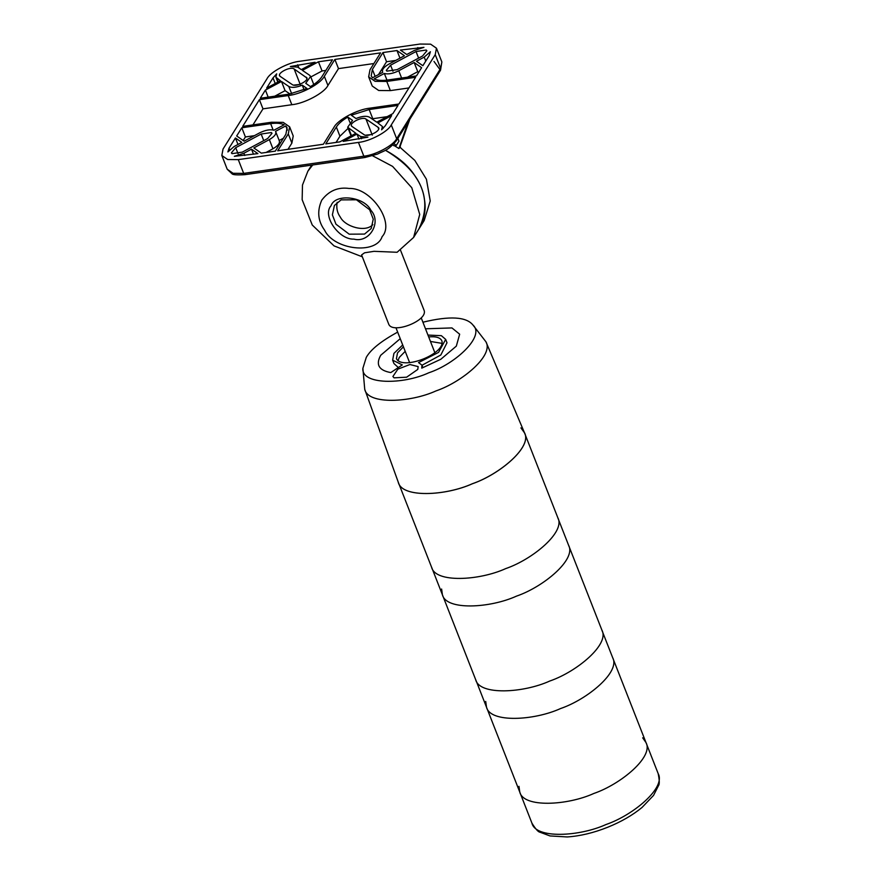 <?xml version="1.0" encoding="UTF-8"?>
<svg xmlns="http://www.w3.org/2000/svg" width="881" height="881" viewBox="0 0 881 881"><rect width="100%" height="100%" fill="white"/><g stroke="black" fill="none" stroke-linecap="round" stroke-linejoin="round"><path stroke-width="1.32" d="M642.678 737.826L645.993 742.584C653.9 756.691 621.017 784.145 593.882 793.451C567.408 805.509 523.49 807.998 519.768 792.085L518.964 786.348M658.184 773.639C659.528 780.346 659.616 784.365 658.459 785.698L653.559 795.389L641.985 807.503C632.558 815.233 621.16 821.808 607.78 827.226C593.629 832.864 580.094 836.102 567.21 836.95L550.008 835.937L540.009 832.226C538.247 832.049 535.549 829.021 531.937 823.151C535.659 839.064 579.588 836.576 606.062 824.506C633.197 815.211 666.091 787.746 658.184 773.639L612.68 657.7C620.587 671.807 587.704 699.25 560.58 708.544C534.117 720.614 490.221 723.103 486.499 707.19L485.706 701.452M645.993 742.584C653.9 756.691 621.017 784.145 593.882 793.451C567.408 805.509 523.49 807.998 519.768 792.085L475.707 679.658M601.877 630.168L612.68 657.7C620.587 671.807 587.704 699.25 560.58 708.544C534.117 720.614 490.221 723.103 486.499 707.19M557.794 517.753L568.597 545.284C576.493 559.38 543.621 586.834 516.497 596.129C490.034 608.187 446.138 610.676 442.405 594.774L475.674 679.669C479.407 695.583 523.314 693.094 549.788 681.024C576.923 671.729 609.806 644.264 601.91 630.157L568.597 545.284C576.493 559.38 543.621 586.834 516.497 596.129C490.034 608.187 446.138 610.676 442.405 594.774L441.612 589.026M520.924 427.88L524.503 432.857C532.41 446.964 499.527 474.407 472.403 483.713C445.94 495.772 402.044 498.261 398.322 482.348L398.19 482.017M524.503 432.857L557.827 517.742C565.723 531.849 532.84 559.303 505.705 568.608C479.231 580.667 435.313 583.167 431.591 567.243L398.322 482.348M442.119 343.392L430.457 341.454M405.205 351.354L399.302 357.4L397.97 360.692M397.672 332.115C381.187 341.09 370.736 349.504 366.287 357.345L362.884 368.302L364.734 389.303L398.212 482.05C401.483 498.217 445.731 495.915 472.414 483.735C499.78 474.385 532.796 446.59 524.404 432.593L485.938 341.795L473.042 325.133C466.412 316.686 449.706 315.717 422.924 322.215M364.734 389.303C367.873 404.831 410.37 402.617 436.007 390.911C462.294 381.936 494.01 355.23 485.938 341.795M362.884 368.302C361.144 384.865 403.08 384.799 428.838 372.762C455.422 363.941 485.343 336.068 473.042 325.133M403.432 346.828L397.529 352.874L396.428 358.677C402.419 370.769 445.742 353.821 441.888 340.87C440.302 337.544 435.897 336.234 428.684 336.927M417.781 369.414L406.637 377.189L394.082 377.85L392.893 376.506L397.871 369.15L409.918 364.525L418.156 366.606L417.781 369.414M421.944 365.119L422.528 366.628L421.757 368.137L421.944 365.119L418.519 362.587L438.551 352.4L445.676 339.383L441.359 335.672L427.968 335.077M402.705 344.978L393.917 353.391L392.64 360.164L402.309 364.91L390.79 372.575C378.885 370.427 375.526 364.657 380.702 355.285L400.238 338.678M421.757 368.137L440.874 359.228L456.325 346.123L459.662 334.207L451.953 327.93L425.501 328.789M421.988 365.274L440.83 354.988L446.997 342.764L445.676 339.383M392.64 360.164L393.961 363.545L397.805 367.069M400.569 250.325L424.246 310.729C427.252 320.805 393.543 333.987 388.884 324.582L361.584 254.917L364.569 252.803L374.007 251.327L397.1 252.274L413.607 237.441L419.73 214.446L411.79 187.741L392.596 166.388L370.626 154.737M409.841 119.254L399.82 147.149L414.808 160.397L426.426 179.228L430.236 200.978L424.168 220.569L418.893 229.005C427.759 210.383 426.635 192.983 415.513 176.784C409.357 166.619 399.324 157.776 385.426 150.266C409.07 164.373 422.065 180.759 424.411 199.392C426.283 209.226 424.444 219.094 418.893 229.005L413.618 237.43M362.333 256.823L334.053 245.898L312.259 225.018L302.15 199.69L302.48 185.043L307.865 171.211L312.722 164.967M324.538 230.084C317.887 220.933 316.962 210.955 321.752 200.163C328.899 190.781 338.029 186.882 349.151 188.468C371 187.4 395.217 222.783 382.112 236.626C376.253 254.851 333.954 250.039 324.538 230.084M370.879 210.273C381.969 222.133 369.48 243.321 353.898 239.114C338.767 239.874 321.972 215.393 331.025 205.791C335.066 193.17 364.349 196.463 370.879 210.273M335.969 224.203L332.379 214.843L334.417 205.471L341.079 199.888L356.431 199.789L369.657 209.766L373.258 219.138L371.198 228.509L364.547 234.082L349.206 234.181L335.969 224.203M337.159 202.3C336.157 207.927 337.225 212.894 340.374 217.178C345.121 226.747 365.538 232.76 372.861 224.644M399.82 147.149L398.939 148.548L394.358 145.673M400.569 147.656L400.161 146.609M293.681 85.116L299.077 84.532M365.505 135.2L370.901 134.617M391.263 124.926L435.236 54.655L436.458 48.202L430.611 44.16L420.006 44.05L299.837 61.263C288.34 62.331 270.291 71.956 267.009 78.75L223.047 149.021L221.825 155.474L227.672 159.516L238.277 159.626L358.446 142.414C369.943 141.345 387.992 131.721 391.263 124.926L396.659 138.691C393.389 145.486 375.328 155.111 363.831 156.179L365.615 157.071M261.161 134.033L235.701 147.689L231.395 152.887L232.033 153.646L242.253 152.149L267.714 138.493L272.009 133.295L271.381 132.535L261.161 134.033L263.738 140.619M306.808 77.913L294.166 68.993C290.334 65.91 275.676 73.773 280.279 76.438L292.294 84.609C296.126 87.682 310.784 79.83 306.181 77.154L306.863 78.894M279.651 75.678L280.279 76.438M397.122 69.643L422.583 55.988L426.889 50.79L426.25 50.03L416.03 51.527L390.569 65.183L386.274 70.381L386.902 71.141L397.122 69.643M352.103 126.523L364.106 134.694C367.95 137.766 382.607 129.903 378.004 127.238L365.989 119.067C362.146 115.995 347.499 123.847 352.103 126.523L351.475 125.763M378.632 127.998L378.004 127.238L378.676 128.978M324.34 76.306C320.739 83.783 300.873 94.366 288.23 95.544L259.388 99.674L242.682 126.379L271.524 122.239L283.197 122.36L289.629 126.82L288.285 133.912L277.724 150.783L323.393 144.242L333.943 127.371C337.544 119.893 357.411 109.31 370.053 108.132L398.895 104.002L415.601 77.297L386.759 81.437L375.086 81.316L368.654 76.856L369.998 69.764L380.548 52.893L334.89 59.434L324.34 76.306L327.93 85.479L338.491 68.619L334.89 59.434M309.649 75.292L310.597 76.427L305.74 83.299L310.453 86.602C315.883 83.42 319.715 80.094 321.939 76.647L332.489 59.787L318.459 61.791L302.392 70.359L309.649 75.292M306.984 88.463L289.111 94.135L260.269 98.265L265.401 90.071L281.502 81.493L288.814 86.47C291.82 88.001 296.302 87.56 302.26 85.149L306.984 88.463M287.415 130.102L285.774 125.906L275.544 131.346L279.398 140.982M275.544 131.346C276.678 133.78 274.608 136.533 269.344 139.605L253.827 147.931L261.305 153.129L275.324 151.125L285.873 134.264L287.096 127.8L285.774 125.906M284.145 124.783L273.936 130.212C270.071 129.188 265.269 130.091 259.521 132.921L244.136 141.18L236.67 135.982L241.801 127.778L270.643 123.648C276.502 122.844 281.006 123.23 284.145 124.783M399.963 58.157L396.979 50.547L404.456 55.745L388.939 64.071C383.664 67.143 381.605 69.896 382.739 72.33L382.673 72.363M382.739 72.33L372.509 77.77L371.176 75.876L372.399 69.412L382.96 52.552L396.979 50.547M421.614 67.694L414.147 62.496L398.763 70.755C393.014 73.586 388.213 74.489 384.347 73.464L374.139 78.894C377.277 80.446 381.781 80.832 387.64 80.028L416.482 75.898L421.614 67.694M351.299 115.213L356.023 118.528C361.981 116.116 366.463 115.675 369.469 117.206L376.782 122.184L392.882 113.605L398.014 105.412L369.172 109.541L351.299 115.213M325.794 143.889L339.813 141.885L355.891 133.317L347.687 127.249L352.543 120.378L347.819 117.074C342.401 120.257 338.568 123.582 336.344 127.029L325.794 143.889M315.068 62.276L290.367 66.527L297.646 67.121L301.302 69.61L315.068 62.276M276.678 73.861L273.022 77.891L266.646 88.078L280.411 80.744L275.863 77.165L276.678 73.861M234.06 146.576L241.812 142.414L235.425 137.965L229.049 148.151L227.893 151.939L234.06 146.576M251.514 149.164L243.883 153.261L234.346 156.322L257.902 153.613L251.514 149.164L253.508 154.252M377.872 122.933L382.42 126.512L381.605 129.815L385.261 125.785L391.638 115.598L377.872 122.933M343.216 141.401L367.917 137.15L360.637 136.555L356.981 134.066L343.216 141.401M422.858 65.712L429.234 55.525L430.391 51.737L424.224 57.1L416.46 61.263L422.858 65.712M406.769 54.512L414.4 50.415L423.937 47.354L400.381 50.063L406.769 54.512M252.946 124.904L262.99 108.848L291.831 104.718C304.474 103.54 324.329 92.957 327.93 85.479M262.99 108.848L259.388 99.674M287.988 149.307L291.875 143.096L293.219 135.993L289.629 126.82M368.654 76.856L372.256 86.041L378.687 90.49L390.36 90.611L408.938 87.946M338.491 68.619L373.885 63.542M310.806 76.966L322.061 70.965L325.827 70.425M322.061 70.965L318.459 61.791M274.718 96.205L285.092 90.666L290.003 94.003M304.077 89.796L302.26 85.149M285.092 90.666L281.502 81.493M268.176 97.141L265.401 90.071M266.117 152.435L272.945 148.779C278.209 145.717 280.279 142.964 279.145 140.519M279.2 140.486L283.363 138.273M254.4 135.663L245.403 136.962L241.801 127.778M243.178 140.508L245.403 136.962M395.756 60.415L386.55 61.736L382.96 52.552M386.55 61.736L378.511 74.577M407.485 77.187L417.748 71.68L414.147 62.496M417.748 71.68L418.706 72.341M386.957 80.116L384.347 73.464M387.166 116.655L371.881 118.847M349.9 122.393L347.819 117.074M348.116 128.34L339.945 136.214L336.057 142.425M237.98 144.473L235.425 137.965M358.974 139.143L356.981 134.066M408.079 122.063L398.939 148.548M397.86 138.383L398.961 141.18L396.318 145.387L393.917 145.739L392.783 144.913M394.005 143.702L396.318 145.387M433.992 61.417L439.938 69.544M245.458 174.284L243.674 173.392L233.069 173.282L227.21 169.24L232.055 173.799C232.727 174.845 237.022 175.132 244.94 174.669L365.097 157.468L377.531 154.076C384.766 150.288 387.739 150.981 396.56 140.475L396.659 138.691L440.632 68.432L440.533 70.205L396.56 140.475M358.446 142.414L363.831 156.179L243.674 173.392L238.277 159.626M436.458 48.202L441.855 61.967L440.632 68.432L435.236 54.655M235.701 147.689L238.09 153.779M294.166 68.993L300.465 85.05M416.03 51.527L418.618 58.113M390.569 65.183L392.959 71.273M365.989 119.067L372.289 135.134M291.831 104.718L288.23 95.544M291.875 143.096L288.285 133.912M390.36 90.611L386.759 81.437M291.655 93.705L288.814 86.47M272.945 148.779L269.344 139.605M273.121 129.981L270.643 123.648M375.13 76.383L372.399 69.412M401.604 78.024L398.763 70.755M372.773 118.715L369.172 109.541M351.486 135.663L348.634 128.384M339.945 136.214L336.344 127.029M298.901 67.98L297.646 64.776M275.224 83.508L273.022 77.891M278.231 81.911L276.81 78.299M229.655 149.682L229.049 148.151M244.764 155.496L243.883 153.261M361.507 138.769L360.637 136.555M425.765 61.053L424.224 57.1M418.255 48.708L417.803 47.563M531.937 823.151L519.768 792.085M442.405 594.774L431.613 567.232M434.873 352.719L421.217 317.876M409.621 362.62L395.965 327.776M311.687 165.11L307.843 171.244M441.855 61.967L440.533 70.205M221.825 155.474L227.21 169.24M310.597 76.427L313.768 84.521M347.687 127.249L351.277 136.423M275.863 77.165L277.812 82.131M382.42 126.512L383.158 128.384"/></g></svg>
